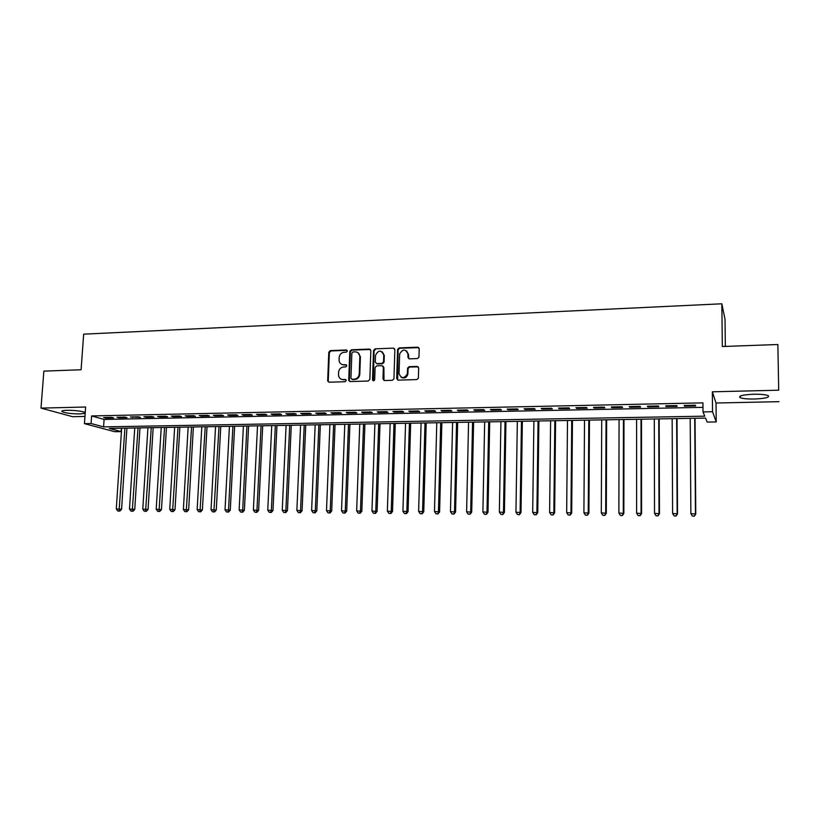 <?xml version="1.0" encoding="UTF-8"?>
<svg xmlns="http://www.w3.org/2000/svg" width="820" height="820" viewBox="0 0 820 820"><rect width="100%" height="100%" fill="white"/><g stroke="black" fill="none" stroke-linecap="round" stroke-linejoin="round"><path stroke-width="1.23" d="M347.352 351.042L346.337 349.976L330.357 350.601L328.789 352.241L327.672 380.992L329.087 382.202L345.138 381.72L346.235 380.429L345.22 379.486L343.139 379.558C340.566 379.424 339.029 378.051 338.527 375.427L338.588 372.239C338.998 369.154 340.669 367.401 343.621 367.001L345.702 366.929L346.798 365.781L345.784 364.705L343.703 364.777C341.11 364.654 339.572 363.28 339.09 360.646L339.152 357.51C339.562 354.435 341.243 352.692 344.174 352.272L346.255 352.19L347.352 351.042M347.127 350.335L330.942 350.939L329.384 352.569L328.246 380.962L328.748 382.171M345.968 379.803L343.139 379.558M346.553 365.043L343.703 364.777M753.723 394.225C742.664 394.779 738.133 395.916 740.132 397.659C742.735 398.663 747.502 399.114 754.41 399.022C765.46 398.51 770.031 397.362 768.104 395.578C765.48 394.584 760.693 394.133 753.723 394.225M85.239 412.511L85.116 412.439C81.364 411.045 75.348 410.328 67.066 410.277C62.597 410.441 60.967 410.933 62.166 411.763C65.948 413.167 71.945 413.885 80.165 413.926L85.177 413.311M417.37 358.565L418.958 357.212L419.225 348.736L417.698 347.178L399.196 347.905L397.597 349.402L396.685 378.563L398.202 380.131L416.765 379.578L418.354 378.256L418.682 367.995L417.144 366.427L409.18 366.694L407.591 368.108L407.345 373.961C404.004 378.942 401.236 378.799 399.022 373.53L399.658 353.933C402.876 348.766 405.654 348.828 407.991 354.117L407.899 357.294L409.416 358.853L417.37 358.565M703.017 411.906L712.539 411.732L716.229 421.941L707.188 422.085L705.548 418.087L109.265 428.419L121.124 431.607L114.708 431.709L84.439 423.653L91.081 423.52L103.576 426.882L704.759 416.17L703.017 411.906L702.935 402.866L91.614 415.935L91.081 423.52M84.439 423.653L85.629 407.017L41 408.104L43.86 371.111L81.088 369.758L83.671 334.16L721.846 303.789L722.328 346.522L777.862 344.513L778.713 390.197L712.344 391.806L712.539 411.732M370.835 350.611L369.359 349.074L351.37 349.781L349.802 351.421L348.726 380.019L350.191 381.566L368.252 381.034L369.84 379.383L370.835 350.611M375.119 348.848L393.354 348.131L394.861 349.679L393.938 378.819L392.339 380.306L384.477 380.541L382.981 378.983L383.36 367.237L381.864 365.689L376.698 365.863L375.099 367.503L374.678 379.711C373.899 381.177 373.182 381.197 372.526 379.783L373.53 350.499L375.119 348.848L393.354 348.131M777.862 344.513L778.713 390.197M41 408.104L72.642 416.703L84.962 416.437M111.623 417.359L103.648 417.523L105.708 418.108L113.662 417.944L111.623 417.359M124.988 417.083L116.952 417.247L118.982 417.831L126.997 417.667L124.988 417.083M138.477 416.796L130.37 416.97L140.456 417.39L138.477 416.796M152.079 416.519L143.9 416.683L145.868 417.277L154.016 417.113L152.079 416.519M165.794 416.232L157.553 416.396L159.48 417.001L167.7 416.827L165.794 416.232M179.631 415.945L171.308 416.119L173.204 416.714L181.497 416.539L179.631 415.945M193.582 415.648L185.197 415.822L187.052 416.427L195.416 416.252L193.582 415.648M207.655 415.361L199.198 415.535L201.023 416.14L209.459 415.965L207.655 415.361M221.851 415.063L213.323 415.238L215.106 415.853L223.624 415.678L221.851 415.063M236.18 414.766L227.57 414.94L229.323 415.555L237.913 415.381L236.18 414.766M250.633 414.469L241.941 414.643L243.653 415.258L252.314 415.084L250.633 414.469M265.208 414.161L256.445 414.346L258.115 414.961L266.859 414.787L265.208 414.161M279.907 413.854L271.071 414.038L272.712 414.664L281.526 414.479L279.907 413.854M294.749 413.546L285.832 413.731L287.43 414.356L296.317 414.182L294.749 413.546M309.724 413.239L300.725 413.423L302.272 414.059L311.252 413.874L309.724 413.239M324.822 412.921L315.751 413.106L317.258 413.741L326.319 413.557L324.822 412.921M340.064 412.603L330.911 412.798L332.377 413.434L341.51 413.249L340.064 412.603M355.449 412.286L346.204 412.481L347.629 413.116L356.854 412.931L355.449 412.286M370.968 411.958L361.64 412.152L363.024 412.798L372.331 412.614L370.968 411.958M386.64 411.63L377.22 411.835L378.563 412.481L387.942 412.286L386.64 411.63M402.446 411.302L392.944 411.507L394.235 412.163L403.707 411.968L402.446 411.302M418.395 410.974L408.811 411.168L410.051 411.835L419.614 411.64L418.395 410.974M434.497 410.635L424.821 410.84L426.021 411.507L435.666 411.302L434.497 410.635M450.754 410.297L440.986 410.502L442.134 411.168L451.871 410.974L450.754 410.297M467.164 409.959L457.293 410.164L458.4 410.84L468.23 410.635L467.164 409.959M483.718 409.61L473.765 409.826L474.811 410.502L484.743 410.297L483.718 409.61M500.436 409.272L490.391 409.477L491.385 410.154L501.409 409.949L500.436 409.272M517.317 408.913L507.17 409.129L508.113 409.815L518.23 409.6L517.317 408.913M534.353 408.565L524.113 408.77L525.005 409.467L535.214 409.252L534.353 408.565M551.553 408.206L541.21 408.421L542.051 409.118L552.362 408.903L551.553 408.206M568.926 407.837L558.481 408.063L559.26 408.76L569.674 408.544L568.926 407.837M586.454 407.478L575.917 407.694L576.644 408.401L587.151 408.186L586.454 407.478M604.166 407.109L593.516 407.335L594.182 408.042L604.801 407.817L604.166 407.109M622.042 406.74L611.3 406.956L611.904 407.673L622.616 407.458L622.042 406.74M640.102 406.361L629.247 406.587L629.791 407.304L640.615 407.079L640.102 406.361M658.337 405.982L647.38 406.207L647.861 406.935L658.788 406.71L658.337 405.982M676.756 405.603L665.686 405.828L666.106 406.556L677.146 406.33L676.756 405.603M91.614 415.935L104.089 419.44L702.976 407.345M684.536 406.177L695.678 405.951L695.36 405.213L684.177 405.449L684.536 406.177L684.526 405.439M725.341 346.419L725.024 319.39L721.846 303.789M712.344 391.806L716.034 403.009L779 401.677M716.034 403.009L716.229 421.941M121.35 428.204L121.124 431.607M104.089 419.44L103.576 426.882M105.708 418.108L105.76 417.482M118.982 417.831L119.023 417.206M132.368 417.554L132.41 416.929M145.868 417.277L145.909 416.642M159.48 417.001L159.521 416.355M173.204 416.714L173.245 416.078M187.052 416.427L187.093 415.791M201.023 416.14L201.054 415.494M215.106 415.853L215.147 415.207M229.323 415.555L229.354 414.91M243.653 415.258L243.694 414.612M258.115 414.961L258.146 414.305M272.712 414.664L272.742 414.008M287.43 414.356L287.461 413.7M302.272 414.059L302.303 413.393M317.258 413.741L317.289 413.075M332.377 413.434L332.407 412.767M347.629 413.116L347.659 412.45M348.848 380.685L348.869 380.09M363.024 412.798L363.045 412.122M378.563 412.481L378.584 411.804M394.235 412.163L394.256 411.476M410.051 411.835L410.072 411.148M426.021 411.507L426.041 410.82M442.134 411.168L442.154 410.482M458.4 410.84L458.411 410.143M474.811 410.502L474.831 409.795M491.385 410.154L491.395 409.457M508.113 409.815L508.123 409.108M525.005 409.467L525.015 408.76M542.051 409.118L542.061 408.401M559.26 408.76L559.271 408.042M576.644 408.401L576.644 407.683M594.182 408.042L594.192 407.314M611.904 407.673L611.904 406.945M629.791 407.304L629.801 406.577M647.861 406.935L647.861 406.197M666.106 406.556L666.106 405.818M341.684 364.377L344.277 365.105M341.243 379.199L343.713 379.855M370.425 349.494L351.944 350.119L350.365 351.76L349.299 380.326L349.802 381.526M352.959 351.934L351.862 353.082L350.929 378.317L351.944 379.281L354.158 379.219C357.13 378.819 358.822 377.067 359.232 373.951L359.857 356.454C359.539 353.543 357.971 352.005 355.162 351.852L352.959 351.934M357.92 352.661L360.41 356.782L359.795 374.268C359.385 377.374 357.694 379.127 354.722 379.516L352.518 379.588M394.461 348.582L393.877 348.479M382.909 366.089L383.893 367.565L383.996 380.48M375.662 349.197L374.063 350.847L373.346 380.849M383.76 355.101C381.218 349.72 378.471 349.812 375.509 355.357L375.283 362.081L376.769 363.629L381.946 363.444L383.534 361.866L383.76 355.101L384.293 355.439L382.243 351.76M384.293 355.439L384.067 362.194L382.479 363.772L377.313 363.947M374.063 350.847L373.53 350.499L374.063 350.847M406.535 350.827L408.493 354.455L408.821 358.75M401.195 377.303C404.332 378.737 406.546 377.723 407.847 374.279L407.417 373.264M418.241 366.858L409.682 367.022L408.093 368.426L407.919 373.571M418.835 347.649L399.709 348.254L398.11 349.75L397.679 380.06M121.657 428.204L116.286 508.923L121.565 509.251L126.915 428.112M119.054 510.993L117.742 510.983L119.853 511.106L119.054 510.993L124.917 428.142M117.742 510.983L116.286 508.923M121.565 509.251L119.853 511.106M134.746 427.978L129.478 509.035L134.757 509.363L139.984 427.886M132.266 511.106L130.933 511.096L133.045 511.229L132.266 511.106L138.026 427.917M130.933 511.096L129.478 509.035M134.757 509.363L133.045 511.229M147.928 427.743L142.782 509.138L148.061 509.476L153.176 427.65M145.581 511.229L144.248 511.208L146.349 511.342L145.581 511.229L151.249 427.691M144.248 511.208L142.782 509.138M148.061 509.476L146.349 511.342M161.232 427.517L156.2 509.251L161.468 509.589L166.47 427.425M159.008 511.342L157.665 511.331L159.777 511.465L159.008 511.342L164.574 427.456M157.665 511.331L156.2 509.251M161.468 509.589L159.777 511.465M174.639 427.281L169.74 509.363L174.998 509.702L179.867 427.189M172.559 511.465L171.196 511.454L173.307 511.588L172.559 511.465L178.012 427.22M171.196 511.454L169.74 509.363M174.998 509.702L173.307 511.588M188.159 427.046L183.383 509.476L188.641 509.814L193.387 426.953M186.222 511.588L184.849 511.577L186.95 511.7L186.222 511.588L191.562 426.994M184.849 511.577L183.383 509.476M188.641 509.814L186.95 511.7M201.802 426.81L197.148 509.589L202.397 509.927L207.019 426.718M199.998 511.711L198.614 511.69L200.715 511.823L199.998 511.711L205.225 426.748M198.614 511.69L197.148 509.589M202.397 509.927L200.715 511.823M215.558 426.574L211.027 509.702L216.275 510.04L220.764 426.482M213.887 511.834L212.493 511.813L214.594 511.946L213.887 511.834L219.012 426.513M212.493 511.813L211.027 509.702M216.275 510.04L214.594 511.946M229.426 426.338L225.028 509.814L230.266 510.153L234.633 426.246M227.898 511.957L226.494 511.936L228.595 512.069L227.898 511.957L228.544 509.845L232.911 426.277M226.494 511.936L225.028 509.814M230.266 510.153L228.595 512.069M243.407 426.092L239.143 509.927L244.38 510.276L248.614 426M242.033 512.08L240.619 512.069L242.71 512.203L242.033 512.08L242.699 509.958L246.922 426.031M240.619 512.069L239.143 509.927M244.38 510.276L242.71 512.203M257.521 425.846L253.39 510.05L258.618 510.388L262.707 425.754M256.291 512.203L254.866 512.192L256.957 512.326L256.291 512.203L256.967 510.081L261.067 425.785M254.866 512.192L253.39 510.05M258.618 510.388L256.957 512.326M271.748 425.601L267.761 510.163L272.978 510.511L276.934 425.508M270.672 512.336L269.226 512.315L271.317 512.449L270.672 512.336L271.369 510.194L275.325 425.539M269.226 512.315L267.761 510.163M272.978 510.511L271.317 512.449M286.098 425.354L282.254 510.286L287.461 510.624L291.274 425.262M285.186 512.459L283.73 512.449L285.811 512.582L285.186 512.459L285.893 510.317L289.706 425.293M283.73 512.449L282.254 510.286M287.461 510.624L285.811 512.582M300.581 425.098L296.871 510.409L302.078 510.747L305.747 425.016M299.812 512.592L298.347 512.572L300.428 512.715L299.812 512.592L300.55 510.44L304.22 425.037M298.347 512.572L296.871 510.409M302.078 510.747L300.428 512.715M315.177 424.852L311.62 510.522L316.817 510.87L320.343 424.76M314.583 512.715L313.096 512.705L315.177 512.838L314.583 512.715L315.331 510.552L318.857 424.791M313.096 512.705L311.62 510.522M316.817 510.87L315.177 512.838M329.917 424.596L326.503 510.645L331.69 510.993L335.062 424.504M329.476 512.848L327.979 512.838L330.06 512.971L329.476 512.848L330.245 510.675L333.617 424.534M327.979 512.838L326.503 510.645M331.69 510.993L330.06 512.971M344.779 424.34L341.52 510.768L346.696 511.116L349.914 424.247M344.502 512.982L342.996 512.971L345.066 513.105L344.502 512.982L345.292 510.798L348.51 424.268M342.996 512.971L341.52 510.768M346.696 511.116L345.066 513.105M359.765 424.073L356.659 510.891L361.835 511.249L364.9 423.991M359.662 513.115L358.145 513.105L360.216 513.238L359.662 513.115L360.472 510.921L363.537 424.012M358.145 513.105L356.659 510.891M361.835 511.249L360.216 513.238M374.894 423.817L371.952 511.024L377.108 511.372L380.019 423.725M374.965 513.248L373.428 513.238L375.498 513.381L374.965 513.248L375.785 511.055L378.696 423.745M373.428 513.238L371.952 511.024M377.108 511.372L375.498 513.381M390.156 423.55L387.368 511.147L392.524 511.495L395.271 423.458M390.402 513.392L388.854 513.371L390.914 513.515L390.402 513.392L391.242 511.178L393.989 423.489M388.854 513.371L387.368 511.147M392.524 511.495L390.914 513.515M405.551 423.284L402.928 511.27L408.073 511.629L410.656 423.192M405.972 513.525L404.414 513.515L406.474 513.658L405.972 513.525L406.843 511.301L409.426 423.222M404.414 513.515L402.928 511.27M408.073 511.629L406.474 513.658M421.09 423.017L418.63 511.403L423.766 511.762L426.185 422.925M421.695 513.668L420.117 513.648L422.167 513.791L422.577 511.434L424.996 422.946M420.117 513.648L418.63 511.403M423.766 511.762L422.167 513.791M436.773 422.741L434.477 511.536L439.602 511.885L441.847 422.659M437.552 513.802L435.963 513.791L438.013 513.935L438.464 511.567L440.709 422.679M435.963 513.791L434.477 511.536M439.602 511.885L438.013 513.935M452.589 422.474L450.477 511.659L455.582 512.018L457.652 422.382M453.562 513.945L451.953 513.935L454.003 514.078L454.495 511.7L456.566 422.402M451.953 513.935L450.477 511.659M455.582 512.018L454.003 514.078M468.558 422.197L466.611 511.793L471.715 512.151L473.601 422.105M469.716 514.089L468.097 514.078L470.137 514.222L470.67 511.823L472.566 422.126M468.097 514.078L466.611 511.793M471.715 512.151L470.137 514.222M484.661 421.91L482.898 511.926L487.992 512.295L489.704 421.828M486.024 514.232L484.394 514.222L486.424 514.365L486.998 511.967L488.72 421.849M484.394 514.222L482.898 511.926M487.992 512.295L486.424 514.365M500.928 421.634L499.349 512.059L504.423 512.428L505.95 421.552M502.486 514.376L500.835 514.365L502.865 514.509L503.48 512.1L505.017 421.562M500.835 514.365L499.349 512.059M504.423 512.428L502.865 514.509M517.338 421.347L515.944 512.203L521.007 512.561L522.35 421.265M519.101 514.529L517.43 514.509L519.449 514.653L520.116 512.233L521.458 421.275M517.43 514.509L515.944 512.203M521.007 512.561L519.449 514.653M533.892 421.06L532.692 512.336L537.746 512.705L538.894 420.978M535.86 514.673L534.179 514.663L536.198 514.806L536.905 512.367L538.063 420.988M534.179 514.663L532.692 512.336M537.746 512.705L536.198 514.806M550.609 420.773L549.605 512.48L554.638 512.838L555.591 420.691M552.793 514.827L551.091 514.806L553.111 514.95L553.859 512.51L554.822 420.701M551.091 514.806L549.605 512.48M554.638 512.838L553.111 514.95M567.491 420.486L566.671 512.613L571.694 512.982L572.452 420.393M569.88 514.981L568.168 514.96L570.177 515.103L570.966 512.654L571.735 420.404M568.168 514.96L566.671 512.613M571.694 512.982L570.177 515.103M584.516 420.188L583.912 512.756L588.914 513.125L589.467 420.096M587.13 515.124L585.398 515.114L587.397 515.257L588.237 512.787L588.801 420.117M585.398 515.114L583.912 512.756M588.914 513.125L587.397 515.257M601.716 419.891L601.306 512.9L606.298 513.269L606.646 419.799M604.545 515.278L602.792 515.267L604.791 515.411L605.683 512.93L606.041 419.809M602.792 515.267L601.306 512.9M606.298 513.269L604.791 515.411M619.069 419.584L618.874 513.043L623.846 513.412L623.989 419.502M622.134 515.442L620.361 515.421L622.359 515.565L623.292 513.074L623.436 419.512M620.361 515.421L618.874 513.043M623.846 513.412L622.359 515.565M636.597 419.286L636.607 513.187L641.568 513.566L641.496 419.204M639.887 515.595L638.103 515.575L640.082 515.729L641.076 513.228L641.004 419.204M638.103 515.575L636.607 513.187M641.568 513.566L640.082 515.729M654.288 418.979L654.524 513.33L659.464 513.709L659.178 418.897M657.814 515.749L656.01 515.739L657.989 515.882L659.024 513.371L658.737 418.897M656.01 515.739L654.524 513.33M659.464 513.709L657.989 515.882M672.154 418.671L672.605 513.484L677.525 513.863L677.012 418.589M675.916 515.913L674.091 515.893L676.069 516.046L677.156 513.525L676.643 418.589M674.091 515.893L672.605 513.484M677.525 513.863L676.069 516.046M690.194 418.354L690.87 513.638L695.77 514.007L695.032 418.272M694.191 516.077L692.357 516.057L694.325 516.21L695.462 513.668L694.724 418.282M692.357 516.057L690.87 513.638M695.77 514.007L694.325 516.21M346.911 350.314L346.337 349.976M345.804 379.793L345.22 379.486M346.358 365.023L345.784 364.705M328.246 380.962L327.651 380.664M329.384 352.569L328.789 352.241M330.942 350.939L330.357 350.601M349.299 380.326L348.726 380.019M350.365 351.76L349.802 351.421M351.944 350.119L351.37 349.781M369.912 349.422L369.359 349.074M354.722 379.516L354.158 379.219M359.795 374.268L359.232 373.951M360.41 357.079L359.847 356.741M383.514 379.291L382.981 378.983M383.893 367.565L383.36 367.237M373.069 380.08L372.526 379.783M382.479 363.772L381.946 363.444M384.078 362.112L383.545 361.784M408.073 368.682L407.56 368.364M397.198 378.871L396.685 378.563M398.1 349.914L397.587 349.566M399.709 348.254L399.196 347.905M740.132 397.659L740.111 396.121M62.166 411.763L62.238 410.851M328.266 381.3L327.672 380.992M349.31 380.5L348.736 380.203M360.41 356.782L359.857 356.454M384.067 362.194L383.534 361.866M398.11 349.75L397.597 349.402"/></g></svg>
